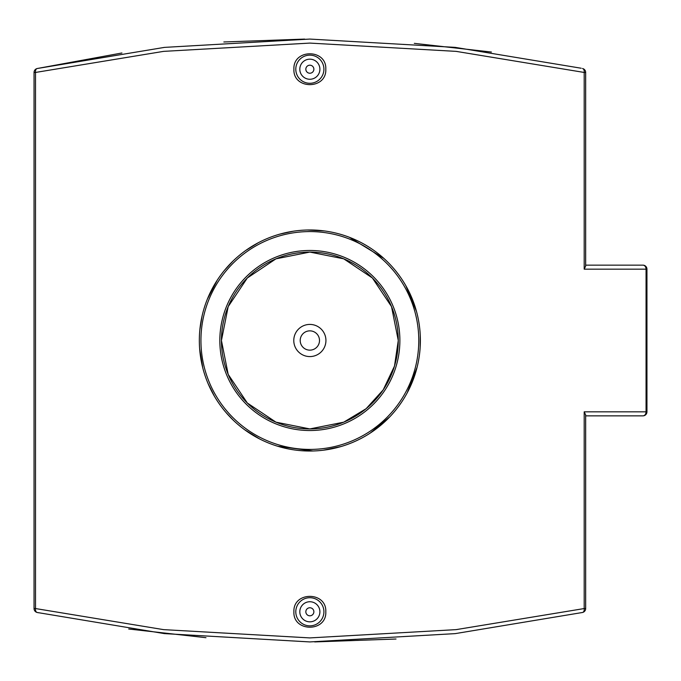 <?xml version="1.0" encoding="UTF-8"?>
<svg xmlns="http://www.w3.org/2000/svg" width="681" height="681" viewBox="0 0 681 681"><rect width="100%" height="100%" fill="white"/><g stroke="black" fill="none" stroke-linecap="round" stroke-linejoin="round"><path stroke-width="1.02" d="M221.436 340.5A88.419 88.419 0 0 1 309.855 252.081A88.419 88.419 0 0 1 398.274 340.5A88.419 88.419 0 0 1 309.855 428.919A88.419 88.419 0 0 1 221.436 340.5M398.274 340.5L391.524 306.62L372.379 277.976L343.735 258.831L309.855 252.081L275.975 258.831L247.331 277.976L228.186 306.62L221.436 340.5L228.186 374.38L247.331 403.024L275.975 422.169L309.855 428.919L343.735 422.169L366.131 408.694L383.216 389.855L394.495 366.063L398.274 340.5M199.329 340.5A110.526 110.526 0 0 0 309.855 451.026A110.526 110.526 0 0 0 420.381 340.5A110.526 110.526 0 0 0 309.855 229.974A110.526 110.526 0 0 0 199.329 340.5M420.254 335.324L420.168 347.336M417.095 367.246L407.281 392.69M389.873 416.746L370.217 433.082M341.036 446.532L323.313 450.201M312.954 450.975L277.593 446.208M259.827 439.058L244.692 429.771M232.774 419.709L226.101 412.618M214.413 396.231L208.097 383.641M202.776 367.876L199.635 348.672M199.839 329.885L202.019 316.282M207.416 299.01L217.23 280.206M224.398 270.408L232.851 261.223M245.909 250.361L258.201 242.785M279.746 234.153L292.907 231.285M307.327 230.008L324.582 230.961M349.481 237.328L383.786 258.346M405.876 285.773L416.508 311.506M34.05 72.45L35.514 72.45A4.018 2.52 -102.3 0 1 37.208 68.517A4.018 4.018 180 0 0 34.05 72.45L34.05 608.55A4.018 4.018 -77.7 0 0 37.208 612.483L164.47 633.619L309.855 641.928L455.24 633.619L582.502 612.483A4.018 4.018 -102.3 0 0 585.66 608.55L584.196 608.55A4.018 2.52 77.7 0 1 582.502 612.483A4.018 4.018 -0 0 0 585.66 608.55L585.66 414.933L584.196 411.835L584.196 608.55L456.142 629.627L309.855 637.91L163.568 629.627L35.514 608.55L35.514 72.45L163.568 51.373L309.855 43.09L456.142 51.373L584.196 72.45L584.196 269.165L585.66 266.067L585.66 72.45A4.018 4.018 102.3 0 0 582.502 68.517A4.018 2.52 102.3 0 1 584.196 72.45L585.66 72.45M293.903 69.215C292.932 48.666 326.778 48.666 325.807 69.215C326.778 89.764 292.932 89.764 293.903 69.215M325.807 611.785C326.778 632.334 292.932 632.334 293.903 611.785C292.932 591.236 326.778 591.236 325.807 611.785M325.935 340.5A16.08 16.08 0 0 1 301.819 354.426A16.08 16.08 0 0 1 301.819 326.574A16.08 16.08 0 0 1 325.935 340.5M319.5 340.5A9.645 9.645 0 0 0 305.028 332.149A9.645 9.645 0 0 0 305.028 348.851A9.645 9.645 0 0 0 319.5 340.5M313.873 69.215A4.018 4.018 0 0 1 307.846 72.697A4.018 4.018 0 0 1 307.846 65.734A4.018 4.018 0 0 1 313.873 69.215M319.9 69.215A10.045 10.045 0 0 1 304.833 77.915A10.045 10.045 0 0 1 304.833 60.515A10.045 10.045 0 0 1 319.9 69.215M323.918 69.215A14.063 14.063 0 0 0 309.855 55.152A14.063 14.063 0 0 0 295.792 69.215A14.063 14.063 0 0 0 309.855 83.286A14.063 14.063 0 0 0 323.918 69.215M313.873 611.785A4.018 4.018 0 0 1 307.846 615.266A4.018 4.018 0 0 1 307.846 608.303A4.018 4.018 0 0 1 313.873 611.785M319.9 611.785A10.045 10.045 0 0 1 304.833 620.485A10.045 10.045 0 0 1 304.833 603.085A10.045 10.045 0 0 1 319.9 611.785M295.792 611.785A14.063 14.063 0 0 1 309.855 597.714A14.063 14.063 0 0 1 323.918 611.785A14.063 14.063 0 0 1 309.855 625.848A14.063 14.063 0 0 1 295.792 611.785M581.208 68.236L455.24 47.381L309.855 39.072L164.47 47.381L37.208 68.517L121.933 52.982M585.66 415.853L642.932 415.853A4.018 4.018 0 0 0 646.95 411.835L646.056 411.835A4.018 3.124 90 0 1 642.932 415.853A4.018 4.018 0 0 0 646.95 411.835L646.95 269.165A4.018 4.018 0 0 0 642.932 265.147A4.018 3.124 90 0 1 646.056 269.165L646.95 269.165A4.018 4.018 0 0 0 642.932 265.147L585.66 265.147M38.502 612.764L37.208 612.483A4.018 2.52 -77.7 0 1 35.514 608.55L34.05 608.55M396.027 639.016L314.707 641.919M205.968 637.697L128.718 629.014M223.853 41.975L304.654 39.089M414.329 43.354L491.41 52.045M219.827 340.5A90.028 90.028 0 0 0 354.869 418.466A90.028 90.028 0 0 0 354.869 262.534A90.028 90.028 0 0 0 219.827 340.5M200.938 340.5A108.917 108.917 0 0 1 364.309 246.173A108.917 108.917 0 0 1 364.309 434.827A108.917 108.917 0 0 1 200.938 340.5M584.196 269.165L646.056 269.165L646.056 411.835L584.196 411.835"/></g></svg>
